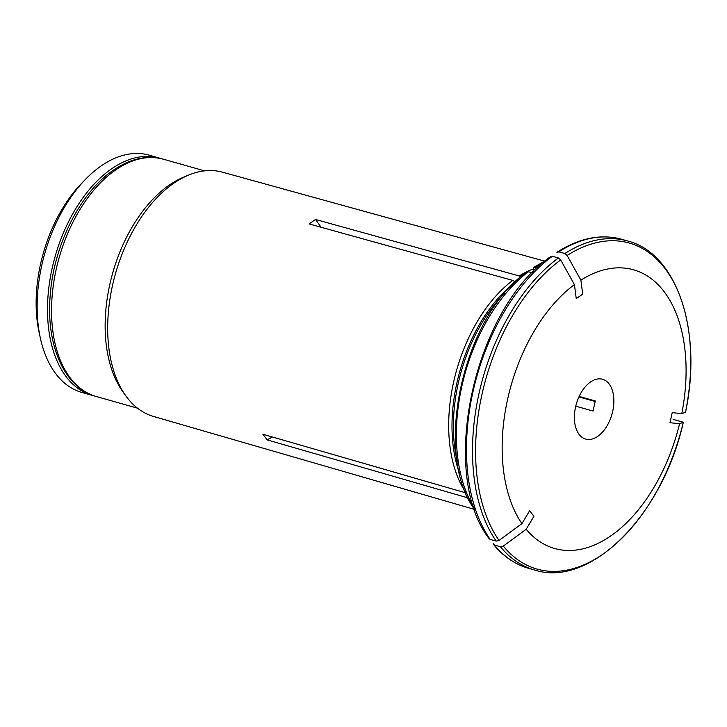 <?xml version="1.0" encoding="UTF-8"?>
<svg xmlns="http://www.w3.org/2000/svg" width="727" height="727" viewBox="0 0 727 727"><rect width="100%" height="100%" fill="white"/><g stroke="black" fill="none" stroke-linecap="round" stroke-linejoin="round"><path stroke-width="1.09" d="M159.358 158.068L148.99 155.133A123.308 73.518 105.8 0 0 101.407 165.756A123.308 73.518 105.8 0 0 85.368 179.469L81.533 183.44A116.056 69.192 105.8 0 0 39.231 333.002L40.421 338.391A123.308 73.518 105.8 0 0 81.878 392.444L92.247 395.379A123.308 73.518 -74.2 0 1 48.173 294.044A123.308 73.518 -74.2 0 1 111.767 168.691A123.308 73.518 -74.2 0 1 159.358 158.068A123.308 73.518 -74.2 0 1 161.33 158.677M85.368 179.469A123.308 73.518 105.8 0 0 40.421 338.391M94.237 395.888A123.308 73.518 -74.2 0 1 92.247 395.379M496.214 541.124A170.972 101.934 -74.2 0 1 558.391 257.985L552.366 256.277A170.972 101.934 105.8 0 0 490.18 539.425L496.214 541.124L499.049 540.461A377221.398 276009.303 -37.1 0 0 521.922 523.622A144.827 86.349 -74.2 0 1 574.421 284.593L576.238 298.588L582.709 294.135L580.891 280.14A377221.462 245931.359 55.5 0 0 567.124 255.486L564.87 253.532L558.836 251.824L556.937 252.596L557.464 251.969C579.564 237.956 600.929 233.721 621.576 239.256A170.972 101.934 105.8 0 0 558.836 251.824M474.631 509.427L153.452 416.426A126.907 75.663 -74.2 0 1 128.988 399.923A126.907 75.663 -74.2 0 1 125.844 395.879L122.79 391.635A123.308 73.518 -74.2 0 1 169.409 184.994A123.308 73.518 -74.2 0 1 183.422 177.252L188.238 175.234A126.907 75.663 -74.2 0 1 222.526 172.19L544.841 261.184M125.844 395.879A126.907 75.663 -74.2 0 1 173.817 183.204A126.907 75.663 -74.2 0 1 188.238 175.234M537.507 267.663L533.891 267.191L533.191 269.072L533.509 271.553M520.823 276.86L519.232 275.96A129.124 76.989 -74.2 0 1 533.182 268.999M321.152 227.278L315.536 219.472L519.232 275.96M465.498 492.07A129.124 76.989 -74.2 0 1 512.762 280.413L309.066 223.925L315.536 219.472M272.361 436.963L267.136 439.862L468.097 497.931L267.136 439.862L262.874 434.228L465.834 492.87M494.442 545.059A170.972 101.934 105.8 0 0 528.511 568.296L534.545 570.004A170.972 101.934 -74.2 0 1 500.467 546.768L494.442 545.059L493.115 543.205M500.467 546.768L503.302 546.095A377221.462 276009.349 -37.1 0 0 526.184 529.256L533.918 516.315L529.656 510.681L521.922 523.622M578.919 396.933L595.213 401.531M534.545 570.004C590.36 588.27 662.751 514.98 683.325 422.251L673.111 419.388M558.391 257.985L560.653 259.939A377221.462 245931.359 55.5 0 1 574.421 284.593M580.891 280.14A144.827 86.349 -74.2 0 1 681.772 413.663A377221.343 30077.98 -167.6 0 0 685.516 412.182L685.543 412.154C702.764 331.303 677.237 253.432 627.61 240.964A170.972 101.934 -74.2 0 0 564.87 253.532M503.302 546.095A169.418 101.008 -74.2 0 0 683.298 422.269A377221.462 30077.989 -167.6 0 1 679.554 423.75A144.827 86.349 -74.2 0 1 526.184 529.256M681.772 413.663L672.221 412.609L670.003 422.696L679.554 423.75M575.757 406.175L593.041 411.064L595.259 400.968L579.155 396.415M532.527 272.543L527.339 271.698M597.658 436.409A31.088 18.538 -74.2 0 1 585.662 439.081A31.088 18.538 -74.2 0 1 576.293 404.13A31.088 18.538 -74.2 0 1 602.583 379.258A31.088 18.538 -74.2 0 1 613.697 404.803A31.088 18.538 -74.2 0 1 597.658 436.409M515.316 281.858L512.762 280.413M552.366 256.277L550.457 257.049M490.18 539.425L489.171 538.725C438.063 473.013 474.467 307.785 550.912 256.467M137.485 408.174L96.282 396.515A123.308 73.518 -74.2 0 1 52.217 295.189A123.308 73.518 -74.2 0 1 115.811 169.836A123.308 73.518 -74.2 0 1 163.402 159.213L204.596 170.863M457.265 461.454A127.97 76.299 -74.2 0 1 504.92 292.954M499.049 540.461A169.418 101.008 -74.2 0 1 560.653 259.939M567.124 255.486A169.418 101.008 -74.2 0 1 685.516 412.182M474.059 507.664A145.064 86.495 -74.2 0 1 528.765 271.48M535.236 267.027A145.064 86.495 -74.2 0 1 543.423 262.383M531.791 272.334A128.179 76.426 -74.2 0 1 533.445 271.616M459.737 474.04A128.179 76.426 -74.2 0 1 513.616 283.521M621.576 239.256L627.61 240.964M96.282 396.515C64.24 387.991 45.719 344.616 50.254 294.762C53.934 244.89 80.443 192.155 113.467 170.1C130.406 158.559 147.045 154.924 163.402 159.213M528.511 568.296C515.061 564.425 503.393 556.482 493.506 544.468M527.302 271.68C462.935 315.5 432.365 454.248 475.149 510.19M544.896 261.157L533.882 267.154"/></g></svg>
